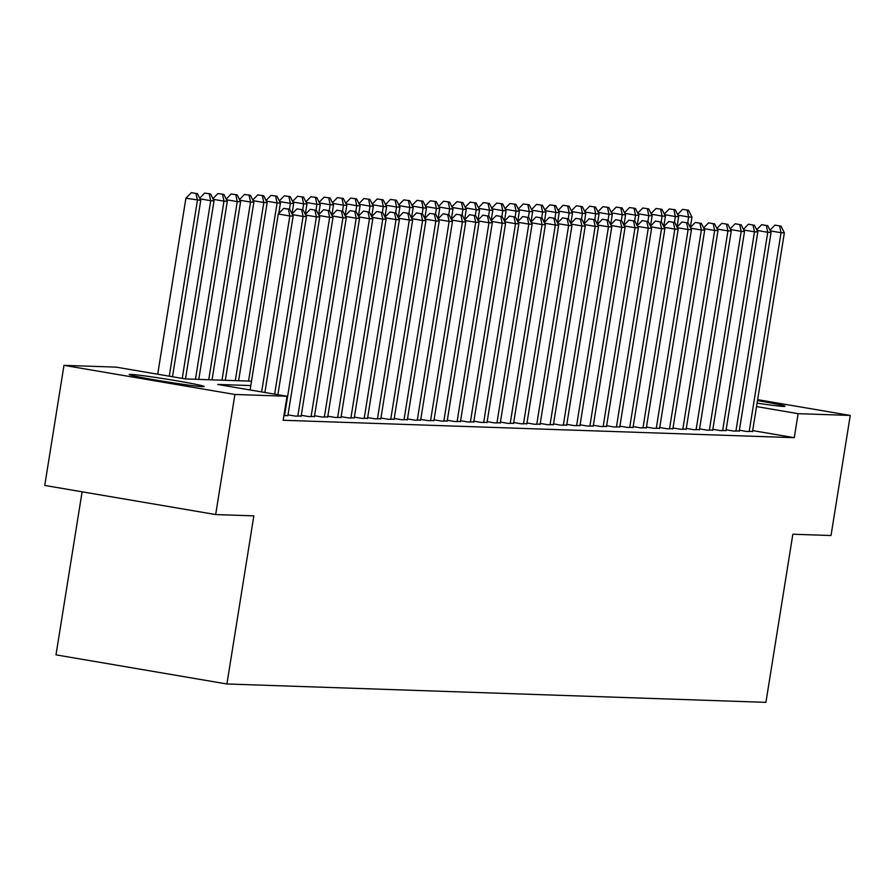 <?xml version="1.0" encoding="UTF-8"?>
<svg xmlns="http://www.w3.org/2000/svg" width="895" height="895" viewBox="0 0 895 895"><rect width="100%" height="100%" fill="white"/><g stroke="black" fill="none" stroke-linecap="round" stroke-linejoin="round"><path stroke-width="1.34" d="M757.494 400.58A37.97 1.342 -170.9 0 1 785.016 406.296A37.97 1.342 -170.9 0 1 783.561 406.431A37.97 1.342 -170.9 0 1 757.08 403.13M202.74 386.64A37.97 1.342 -170.9 0 1 161.368 380.99A37.97 1.342 -170.9 0 1 129.216 374.502A37.97 1.342 -170.9 0 1 130.67 374.367A37.97 1.342 -170.9 0 1 172.041 380.017A37.97 1.342 -170.9 0 1 204.194 386.506A37.97 1.342 -170.9 0 1 202.74 386.64M82.105 491.803L55.993 654.86L226.916 683.981L765.919 702.351L792.847 534.225L831.019 535.523L850.25 415.437L798.139 413.669L756.532 406.576M226.916 683.981L253.844 515.867L215.673 514.558L44.75 485.437L63.981 365.35L116.093 367.129L185.388 378.932L251.506 381.192M739.393 430.226L746.866 431.502L752.55 431.39M726.113 429.779L733.587 431.054L739.281 430.931M712.845 429.32L720.307 430.596L726.002 430.484M699.566 428.873L707.039 430.148L712.722 430.025M686.286 428.414L693.759 429.689L699.454 429.578M673.006 427.967L680.48 429.242L686.174 429.119M659.738 427.519L667.211 428.783L672.895 428.671M646.458 427.06L653.932 428.336L659.626 428.224M633.179 426.613L640.652 427.877L646.347 427.765M619.911 426.154L627.384 427.43L633.067 427.318M606.631 425.707L614.104 426.982L619.799 426.859M593.351 425.248L600.825 426.523L606.519 426.412M580.083 424.801L587.556 426.076L593.24 425.953M566.803 424.353L574.277 425.617L579.971 425.505M553.524 423.894L560.997 425.17L566.692 425.058M540.256 423.447L547.729 424.711L553.412 424.599M526.976 422.988L534.449 424.264L540.144 424.152M513.696 422.541L521.17 423.816L526.864 423.693M500.428 422.082L507.901 423.357L513.585 423.245M487.148 421.634L494.622 422.91L500.316 422.787M473.869 421.187L481.342 422.451L487.037 422.339M460.601 420.728L468.074 422.004L473.757 421.881M447.321 420.281L454.794 421.545L460.489 421.433M434.041 419.822L441.515 421.097L447.209 420.986M420.773 419.375L428.235 420.65L433.93 420.527M407.493 418.916L414.967 420.191L420.661 420.079M394.214 418.468L401.687 419.744L407.382 419.621M380.946 418.01L388.408 419.285L394.102 419.173M367.666 417.562L375.139 418.838L380.834 418.715M354.386 417.115L361.86 418.379L367.554 418.267M341.118 416.656L348.58 417.931L354.275 417.82M327.839 416.209L335.312 417.484L340.995 417.361M314.559 415.75L322.032 417.025L327.727 416.913M301.291 415.302L308.753 416.578L314.447 416.455M288.011 414.844L295.484 416.119L301.167 416.007M283.894 415.728L287.899 415.548M250.801 385.566L217.72 384.447L287.015 396.25L283.167 420.27L794.29 437.677L752.684 430.596M215.673 514.558L234.915 394.471L63.981 365.35M757.64 399.662L850.25 415.437M794.29 437.677L798.139 413.669M287.015 396.25L234.915 394.471M261.642 391.932L289.835 215.975L293.146 216.087L264.898 392.48M250.097 389.963L278.278 214.006L289.835 215.975L288.358 209.173L289.689 209.217L283.737 208.39L288.358 209.173M283.737 208.39L278.278 214.006M293.146 216.087L289.689 209.217M172.5 376.739L200.76 200.346L185.891 198.265L157.71 374.222M195.971 193.432L191.351 192.649L195.971 193.432L197.437 200.234L169.256 376.191M197.292 193.477L200.76 200.346M185.891 198.265L191.351 192.649M274.642 394.136L303.103 216.433L306.426 216.545L277.886 394.695M301.637 209.631L297.017 208.848L301.637 209.631L303.103 216.433L292.397 214.61M297.017 208.848L292.061 213.939M306.426 216.545L302.969 209.676M284.532 415.75L316.382 216.881L319.705 216.993L287.843 415.862M314.917 210.079L310.296 209.296L314.917 210.079L316.382 216.881L305.676 215.057M310.296 209.296L305.34 214.397M319.705 216.993L316.237 210.124M297.8 416.197L329.662 217.34L332.974 217.451L301.123 416.309M328.185 210.538L323.565 209.743L328.185 210.538L329.662 217.34L318.956 215.516M323.565 209.743L318.62 214.845M332.974 217.451L329.517 210.582M311.08 416.656L342.93 217.787L346.253 217.899L314.402 416.768M341.465 210.985L336.844 210.202L341.465 210.985L342.93 217.787L332.224 215.963M336.844 210.202L331.888 215.292M346.253 217.899L342.796 211.03M185.5 378.943L214.028 200.804L210.717 200.693L182.244 378.395M210.571 193.935L204.631 193.107L210.571 193.935L214.028 200.804M209.24 193.891L210.717 200.693L200.01 198.869M199.674 198.198L204.631 193.107M198.779 379.39L227.308 201.252L223.985 201.14L195.457 379.279M223.851 194.383L217.899 193.555L223.851 194.383L227.308 201.252M222.519 194.338L223.985 201.14L213.29 199.316M212.954 198.656L217.899 193.555M212.048 379.838L240.587 201.711L237.264 201.599L208.736 379.726M237.119 194.841L231.178 194.002L237.119 194.841L240.587 201.711M235.799 194.797L237.264 201.599L226.558 199.775M226.222 199.104L231.178 194.002M225.327 380.297L253.856 202.158L250.544 202.046L222.005 380.185M250.399 195.289L244.458 194.461L250.399 195.289L253.856 202.158M249.067 195.244L250.544 202.046L239.838 200.223M239.502 199.551L244.458 194.461M324.359 417.104L356.21 218.235L359.533 218.358L327.671 417.215M354.744 211.444L350.124 210.649L354.744 211.444L356.21 218.235L345.504 216.411M350.124 210.649L345.168 215.751M359.533 218.358L356.065 211.488M238.607 380.744L267.135 202.617L263.812 202.505L235.284 380.632M263.678 195.748L257.726 194.909L263.678 195.748L267.135 202.617M262.347 195.703L263.812 202.505L253.117 200.67M252.782 200.01L257.726 194.909M337.628 417.562L369.49 218.693L372.801 218.805L340.95 417.674M368.013 211.891L363.392 211.108L368.013 211.891L369.49 218.693L358.783 216.87M363.392 211.108L358.447 216.198M372.801 218.805L369.344 211.936M278.737 213.547L280.415 203.064L277.092 202.952L248.564 381.091M276.947 196.195L271.006 195.367L276.947 196.195L280.415 203.064M275.626 196.15L277.092 202.952L266.386 201.129M266.05 200.458L271.006 195.367M350.907 418.01L382.758 219.141L386.081 219.253L354.23 418.122M381.292 212.339L376.672 211.556L381.292 212.339L382.758 219.141L372.051 217.317M376.672 211.556L371.716 216.657M386.081 219.253L382.624 212.395M292.027 213.871L293.683 203.512L290.372 203.4L289.443 209.184M290.226 196.654L284.286 195.815L290.226 196.654L293.683 203.512M288.906 196.598L290.372 203.4L279.665 201.576M279.329 200.916L284.286 195.815M364.187 418.457L396.037 219.599L399.36 219.711L367.498 418.58M394.572 212.797L389.951 212.014L394.572 212.797L396.037 219.599L385.331 217.776M389.951 212.014L384.995 217.105M399.36 219.711L395.892 212.842M305.307 214.319L306.963 203.97L303.64 203.859L302.723 209.631M303.506 197.101L297.554 196.273L303.506 197.101L306.963 203.97M302.174 197.057L303.64 203.859L292.945 202.035M292.609 201.364L297.554 196.273M377.455 418.916L409.317 220.047L412.629 220.159L380.778 419.028M407.84 213.245L403.22 212.462L407.84 213.245L409.317 220.047L398.611 218.223M403.22 212.462L398.275 217.563M412.629 220.159L409.172 213.29M318.586 214.778L320.242 204.418L316.919 204.306L315.991 210.09M316.785 197.549L310.833 196.721L316.785 197.549L320.242 204.418M315.454 197.504L316.919 204.306L306.213 202.483M305.877 201.822L310.833 196.721M390.735 419.363L422.585 220.506L425.908 220.617L394.057 419.475M421.12 213.704L416.499 212.909L421.12 213.704L422.585 220.506L411.879 218.682M416.499 212.909L411.543 218.011M425.908 220.617L422.451 213.748M331.855 215.225L333.511 204.877L330.199 204.765L329.27 210.538M330.054 198.008L324.113 197.168L330.054 198.008L333.511 204.877M328.733 197.963L330.199 204.765L319.493 202.941M319.157 202.27L324.113 197.168M404.014 419.822L435.865 220.953L439.188 221.065L407.326 419.934M434.399 214.151L429.779 213.368L434.399 214.151L435.865 220.953L425.159 219.13M429.779 213.368L424.823 218.458M439.188 221.065L435.72 214.196M345.134 215.684L346.79 205.324L343.467 205.212L342.55 210.985M343.333 198.455L337.381 197.627L343.333 198.455L346.79 205.324M342.002 198.41L343.467 205.212L332.772 203.389M332.437 202.717L337.381 197.627M417.283 420.27L449.145 221.412L452.456 221.524L420.605 420.381M447.668 214.61L443.047 213.815L447.668 214.61L449.145 221.412L438.438 219.588M443.047 213.815L438.102 218.917M452.456 221.524L448.999 214.655M358.414 216.131L360.07 205.783L356.747 205.671L355.818 211.444M356.613 198.914L350.661 198.075L356.613 198.914L360.07 205.783M355.281 198.869L356.747 205.671L346.041 203.847M345.705 203.176L350.661 198.075M371.682 216.59L373.349 206.23L370.027 206.118L369.098 211.891M369.881 199.361L363.941 198.533L369.881 199.361L373.349 206.23M368.561 199.316L370.027 206.118L359.32 204.295M358.984 203.624L363.941 198.533M384.962 217.037L386.618 206.689L383.306 206.566L382.378 212.35M383.161 199.82L377.209 198.981L383.161 199.82L386.618 206.689M381.829 199.775L383.306 206.566L372.6 204.742M372.264 204.082L377.209 198.981M430.562 420.728L462.413 221.859L465.736 221.971L433.885 420.84M460.947 215.057L456.327 214.274L460.947 215.057L462.413 221.859L451.706 220.036M456.327 214.274L451.371 219.364M465.736 221.971L462.279 215.102M443.842 421.176L475.692 222.307L479.015 222.43L447.153 421.288M474.227 215.505L469.606 214.722L474.227 215.505L475.692 222.307L464.986 220.483M469.606 214.722L464.65 219.823M479.015 222.43L475.547 215.561M457.11 421.623L488.972 222.765L492.284 222.877L460.433 421.746M487.495 215.963L482.875 215.18L487.495 215.963L488.972 222.765L478.266 220.942M482.875 215.18L477.93 220.271M492.284 222.877L488.827 216.008M398.241 217.485L399.897 207.137L396.575 207.025L395.646 212.797M396.44 200.267L390.488 199.44L396.44 200.267L399.897 207.137M395.109 200.223L396.575 207.025L385.868 205.201M385.532 204.53L390.488 199.44M470.39 422.082L502.24 223.213L505.563 223.325L473.712 422.194M500.775 216.411L496.154 215.628L500.775 216.411L502.24 223.213L491.545 221.389M496.154 215.628L491.198 220.729M505.563 223.325L502.106 216.456M411.51 217.944L413.177 207.584L409.854 207.472L408.925 213.256M409.709 200.715L403.768 199.887L409.709 200.715L413.177 207.584M408.388 200.67L409.854 207.472L399.148 205.649M398.812 204.989L403.768 199.887M483.669 422.529L515.52 223.672L518.843 223.784L486.992 422.641M514.054 216.87L509.434 216.075L514.054 216.87L515.52 223.672L504.814 221.848M509.434 216.075L504.478 221.177M518.843 223.784L515.375 216.914M424.789 218.391L426.445 208.043L423.134 207.931L422.205 213.704M422.988 201.174L417.036 200.335L422.988 201.174L426.445 208.043M421.657 201.129L423.134 207.931L412.427 206.107M412.092 205.436L417.036 200.335M496.949 422.988L528.8 224.119L532.111 224.231L500.26 423.1M527.323 217.317L522.714 216.534L527.323 217.317L528.8 224.119L518.093 222.296M522.714 216.534L517.757 221.636M532.111 224.231L528.654 217.362M438.069 218.85L439.725 208.49L436.402 208.378L435.485 214.162M436.268 201.621L430.316 200.793L436.268 201.621L439.725 208.49M434.936 201.576L436.402 208.378L425.696 206.555M425.36 205.895L430.316 200.793M510.217 423.436L542.068 224.578L545.391 224.69L513.54 423.548M540.602 217.776L535.982 216.982L540.602 217.776L542.068 224.578L531.373 222.754M535.982 216.982L531.037 222.083M545.391 224.69L541.934 217.821M451.337 219.297L453.004 208.949L449.682 208.837L448.753 214.61M449.536 202.08L443.596 201.241L449.536 202.08L453.004 208.949M448.216 202.035L449.682 208.837L438.975 207.013M438.639 206.342L443.596 201.241M523.497 423.894L555.347 225.025L558.67 225.137L526.819 424.006M553.882 218.223L549.261 217.44L553.882 218.223L555.347 225.025L544.641 223.202M549.261 217.44L544.305 222.531M558.67 225.137L555.202 218.268M464.617 219.756L466.273 209.396L462.961 209.285L462.033 215.057M462.816 202.527L456.864 201.699L462.816 202.527L466.273 209.396M461.484 202.483L462.961 209.285L452.255 207.461M451.919 206.79L456.864 201.699M536.776 424.342L568.627 225.473L571.939 225.596L540.088 424.454M567.15 218.682L562.541 217.888L567.15 218.682L568.627 225.473L557.921 223.649M562.541 217.888L557.585 222.989M571.939 225.596L568.482 218.727M477.896 220.204L479.552 209.855L476.229 209.732L475.312 215.516M476.095 202.986L470.143 202.147L476.095 202.986L479.552 209.855M474.764 202.941L476.229 209.732L465.523 207.908M465.187 207.248L470.143 202.147M550.045 424.801L581.895 225.932L585.218 226.043L553.367 424.912M580.43 219.13L575.809 218.346L580.43 219.13L581.895 225.932L571.2 224.108M575.809 218.346L570.865 223.437M585.218 226.043L581.761 219.174M491.165 220.651L492.832 210.303L489.509 210.191L488.58 215.963M489.364 203.433L483.423 202.606L489.364 203.433L492.832 210.303M488.043 203.389L489.509 210.191L478.803 208.367M478.467 207.696L483.423 202.606M563.324 425.248L595.175 226.379L598.498 226.491L566.647 425.36M593.709 219.577L589.089 218.794L593.709 219.577L595.175 226.379L584.469 224.555M589.089 218.794L584.133 223.895M598.498 226.491L595.03 219.622M576.604 425.696L608.455 226.838L611.766 226.95L579.915 425.819M606.978 220.036L602.369 219.241L606.978 220.036L608.455 226.838L597.748 225.014M602.369 219.241L597.412 224.343M611.766 226.95L608.309 220.08M589.872 426.154L621.723 227.285L625.046 227.397L593.195 426.266M620.257 220.483L615.637 219.7L620.257 220.483L621.723 227.285L611.028 225.462M615.637 219.7L610.692 224.802M625.046 227.397L621.589 220.528M504.444 221.11L506.1 210.75L502.789 210.638L501.86 216.422M502.643 203.881L496.691 203.053L502.643 203.881L506.1 210.75M501.312 203.836L502.789 210.638L492.082 208.815M491.747 208.155L496.691 203.053M517.724 221.557L519.38 211.209L516.057 211.097L515.14 216.87M515.923 204.34L509.971 203.512L515.923 204.34L519.38 211.209M514.591 204.295L516.057 211.097L505.351 209.273M505.015 208.602L509.971 203.512M530.992 222.016L532.659 211.656L529.337 211.544L528.408 217.328M529.191 204.787L523.251 203.959L529.191 204.787L532.659 211.656M527.871 204.742L529.337 211.544L518.63 209.721M518.294 209.061L523.251 203.959M603.152 426.602L635.002 227.744L638.325 227.856L606.474 426.714M633.537 220.942L628.916 220.148L633.537 220.942L635.002 227.744L624.296 225.92M628.916 220.148L623.96 225.249M638.325 227.856L634.868 220.987M544.272 222.463L545.928 212.115L542.616 212.003L541.688 217.776M542.471 205.246L536.519 204.407L542.471 205.246L545.928 212.115M541.139 205.201L542.616 212.003L531.91 210.18M531.574 209.508L536.519 204.407M616.431 427.06L648.282 228.191L651.594 228.303L619.743 427.172M646.816 221.389L642.196 220.606L646.816 221.389L648.282 228.191L637.576 226.368M642.196 220.606L637.24 225.697M651.594 228.303L648.137 221.434M557.551 222.922L559.207 212.562L555.885 212.451L554.967 218.223M555.75 205.693L549.798 204.865L555.75 205.693L559.207 212.562M554.419 205.649L555.885 212.451L545.178 210.627M544.842 209.956L549.798 204.865M629.7 427.508L661.55 228.639L664.873 228.762L633.022 427.62M660.085 221.848L655.464 221.054L660.085 221.848L661.55 228.639L650.855 226.815M655.464 221.054L650.52 226.155M664.873 228.762L661.416 221.893M570.82 223.37L572.487 213.021L569.164 212.898L568.236 218.682M569.019 206.152L563.078 205.313L569.019 206.152L572.487 213.021M567.698 206.107L569.164 212.898L558.458 211.075M558.122 210.415L563.078 205.313M642.979 427.967L674.83 229.098L678.153 229.209L646.302 428.078M673.364 222.296L668.744 221.512L673.364 222.296L674.83 229.098L664.124 227.274M668.744 221.512L663.788 226.603M678.153 229.209L674.696 222.34M584.099 223.817L585.755 213.469L582.444 213.357L581.515 219.13M582.298 206.6L576.346 205.772L582.298 206.6L585.755 213.469M580.967 206.555L582.444 213.357L571.737 211.533M571.402 210.862L576.346 205.772M656.259 428.414L688.11 229.545L691.432 229.657L659.57 428.526M686.644 222.743L682.024 221.96L686.644 222.743L688.11 229.545L677.403 227.722M682.024 221.96L677.067 227.061M691.432 229.657L687.964 222.788M669.527 428.862L701.389 230.004L704.701 230.116L672.85 428.985M699.912 223.202L695.292 222.419L699.912 223.202L701.389 230.004L690.683 228.18M695.292 222.419L690.347 227.509M704.701 230.116L701.244 223.247M682.807 429.32L714.657 230.451L717.98 230.563L686.129 429.432M713.192 223.649L708.572 222.866L713.192 223.649L714.657 230.451L703.951 228.628M708.572 222.866L703.615 227.968M717.98 230.563L714.523 223.694M597.379 224.276L599.035 213.916L595.712 213.804L594.795 219.588M595.578 207.058L589.626 206.219L595.578 207.058L599.035 213.916M594.246 207.002L595.712 213.804L585.017 211.981M584.67 211.321L589.626 206.219M610.647 224.723L612.314 214.375L608.992 214.263L608.063 220.036M608.846 207.506L602.906 206.678L608.846 207.506L612.314 214.375M607.526 207.461L608.992 214.263L598.285 212.439M597.949 211.768L602.906 206.678M623.927 225.182L625.583 214.822L622.271 214.71L621.343 220.494M622.126 207.953L616.174 207.125L622.126 207.953L625.583 214.822M620.794 207.908L622.271 214.71L611.565 212.887M611.229 212.227L616.174 207.125M696.086 429.768L727.937 230.91L731.26 231.022L699.398 429.88M726.471 224.108L721.851 223.314L726.471 224.108L727.937 230.91L717.231 229.086M721.851 223.314L716.895 228.415M731.26 231.022L727.792 224.153M637.206 225.629L638.862 215.281L635.539 215.169L634.622 220.942M635.405 208.412L629.453 207.573L635.405 208.412L638.862 215.281M634.074 208.367L635.539 215.169L624.844 213.346M624.509 212.674L629.453 207.573M709.355 430.226L741.217 231.357L744.528 231.469L712.677 430.338M739.74 224.555L735.119 223.772L739.74 224.555L741.217 231.357L730.51 229.534M735.119 223.772L730.175 228.863M744.528 231.469L741.071 224.6M650.475 226.088L652.142 215.729L648.819 215.617L647.89 221.389M648.674 208.859L642.733 208.032L648.674 208.859L652.142 215.729M647.353 208.815L648.819 215.617L638.113 213.793M637.777 213.122L642.733 208.032M722.634 430.674L754.485 231.816L757.808 231.928L725.957 430.786M753.019 225.014L748.399 224.22L753.019 225.014L754.485 231.816L743.779 229.981M748.399 224.22L743.443 229.321M757.808 231.928L754.351 225.059M663.754 226.536L665.41 216.187L662.099 216.075L661.17 221.848M661.953 209.318L656.013 208.479L661.953 209.318L665.41 216.187M660.622 209.273L662.099 216.075L651.392 214.252M651.057 213.581L656.013 208.479M735.914 431.133L767.765 232.264L771.087 232.376L739.225 431.245M766.299 225.462L761.679 224.679L766.299 225.462L767.765 232.264L757.058 230.44M761.679 224.679L756.722 229.769M771.087 232.376L767.619 225.506M677.034 226.994L678.69 216.635L675.367 216.523L674.45 222.296M675.233 209.766L669.281 208.938L675.233 209.766L678.69 216.635M673.901 209.721L675.367 216.523L664.672 214.699M664.336 214.028L669.281 208.938M749.182 431.58L781.044 232.711L784.356 232.823L752.505 431.692M779.567 225.909L774.947 225.126L779.567 225.909L781.044 232.711L770.338 230.888M774.947 225.126L770.002 230.228M784.356 232.823L780.899 225.965M690.313 227.442L691.969 217.093L688.647 216.97L687.718 222.754M688.501 210.224L682.561 209.385L688.501 210.224L691.969 217.093M687.181 210.18L688.647 216.97L677.94 215.147M677.604 214.487L682.561 209.385"/></g></svg>
